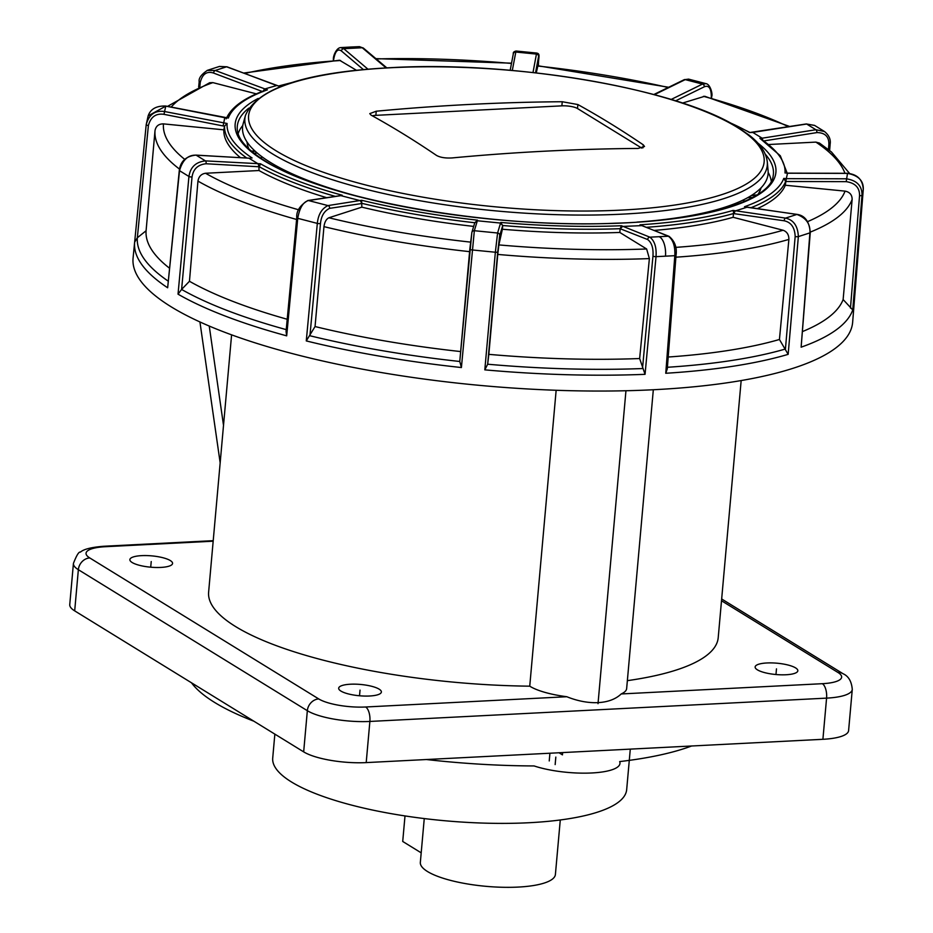 <?xml version="1.0" encoding="UTF-8"?>
<svg xmlns="http://www.w3.org/2000/svg" width="933" height="933" viewBox="0 0 933 933"><rect width="100%" height="100%" fill="white"/><g stroke="black" fill="none" stroke-linecap="round" stroke-linejoin="round"><path stroke-width="1.4" d="M199.93 321.943L220.165 462.826M223.512 425.32L209.249 326.06M556.15 390.274L529.746 686.175A255.805 67.841 -174.9 0 1 208.619 592.187L231.594 334.842M741.164 380.559L718.212 637.671A255.805 67.841 -174.9 0 1 627.361 680.658M529.746 686.175A51.198 13.575 5.1 0 0 566.821 696.729C588.735 705.581 610.24 704.508 621.191 693.954A51.198 13.575 5.1 0 0 626.649 688.589L653.322 389.749M340.942 691.085A21.436 5.68 5.1 0 0 364.698 696.065A21.436 5.68 5.1 0 0 381.375 692.018A21.436 5.68 5.1 0 0 379.113 689.137A21.436 5.68 5.1 0 0 355.356 684.157A21.436 5.68 5.1 0 0 338.679 688.204A21.436 5.68 5.1 0 0 340.942 691.085M132.136 562.506A21.436 5.68 5.1 0 0 155.893 567.486A21.436 5.68 5.1 0 0 172.57 563.439A21.436 5.68 5.1 0 0 170.307 560.558A21.436 5.68 5.1 0 0 146.551 555.578A21.436 5.68 5.1 0 0 129.874 559.637A21.436 5.68 5.1 0 0 132.136 562.506M757.398 669.836A21.436 5.68 5.1 0 0 781.154 674.816A21.436 5.68 5.1 0 0 797.832 670.769A21.436 5.68 5.1 0 0 795.569 667.888A21.436 5.68 5.1 0 0 771.813 662.908A21.436 5.68 5.1 0 0 755.135 666.955A21.436 5.68 5.1 0 0 757.398 669.836M822.906 739.298L826.58 698.129A46.755 12.397 5.1 0 0 852.272 689.429L848.598 730.597A46.755 12.397 -174.9 0 1 822.906 739.298L366.202 762.599A46.755 12.397 -174.9 0 1 303.668 751.87L74.687 610.87A46.755 12.397 -174.9 0 1 69.753 604.584L73.427 563.415A46.755 12.397 5.1 0 0 78.36 569.701L307.342 710.701A46.755 12.397 5.1 0 0 369.876 721.442A11.686 5.283 87.1 0 0 365.654 706.992L566.821 696.729M245.484 115.342C257.298 88.075 305.616 72.191 390.437 67.689C512.625 60.47 678.513 88.787 738.225 127.576L749.467 135.378C760.232 143.764 766.18 152.604 767.288 161.91A262.243 69.543 -174.9 0 1 569.41 214.963A262.243 69.543 -174.9 0 1 272.518 153.898A262.243 69.543 -174.9 0 1 245.484 115.342L243.186 123.623A263.794 69.963 5.1 0 0 270.383 162.412A263.794 69.963 5.1 0 0 363.147 197.679M636.901 222.112A263.794 69.963 5.1 0 0 768.081 170.459L767.288 161.91M562.249 101.732L577.865 104.543A2589.472 1171.568 87.1 0 1 643.292 144.837L644.516 146.493L638.114 148.44A2590.684 2205.845 121.6 0 0 545.28 151.169A2590.684 2205.845 121.6 0 0 452.097 157.934C445.356 158.318 440.143 157.467 436.457 155.391A2589.472 1171.568 -92.9 0 0 371.031 115.097L369.783 113.628L376.232 111.214A2590.684 2205.845 -58.4 0 1 469.416 104.449A2590.684 2205.845 -58.4 0 1 562.249 101.732L561.876 105.849L375.859 115.342A11.686 3.102 5.1 0 0 372.279 115.797M641.799 148.125L577.504 108.531A11.686 3.102 5.1 0 0 561.876 105.849M743.694 201.796L744.009 199.615M261.543 156.441L261.392 158.61M731.554 204.922A257.17 68.202 -174.9 0 1 709.99 212.234M292.962 175.007A257.17 68.202 -174.9 0 1 275.946 165.852A257.17 68.202 -174.9 0 1 273.031 164.01M854.196 302.852A361.036 95.749 -174.9 0 1 854.161 303.365L852.645 322.258A361.211 95.796 -174.9 0 1 654.15 389.702A361.211 95.796 5.1 0 1 133.081 258.044L134.632 242.242A361.071 95.749 5.1 0 0 167.648 287.772L179.521 170.681C182.541 159.975 188.093 154.808 196.175 155.181L248.913 158.167L258.219 163.893L258.966 166.774L206.076 163.753C197.913 164.628 193.236 169.048 192.035 176.99L181.597 289.428L178.028 294.163L188.944 176.477L179.521 170.681A2.333 0.63 5.8 0 1 179.311 170.366L167.648 287.772M854.161 303.365A361.036 95.749 -174.9 0 1 854.115 303.89L863.247 189.772C862.885 179.906 857.649 174.413 847.549 173.305L847.514 173.386C858.593 175.486 863.841 180.955 863.247 189.784L854.115 303.89M757.176 208.7A282.886 75.025 5.1 0 0 785.318 185.235L786.297 178.658L846.301 178.798C856.914 180.407 862.15 185.9 862.01 195.289L863.247 189.784M750.773 207.791A282.886 75.025 -174.9 0 0 785.656 181.48L783.767 178.401L786.297 178.658L787.522 173.223L847.514 173.386L846.196 181.643C855.223 183.008 859.678 187.673 859.55 195.65A2.333 0.595 -175.4 0 0 862.01 195.289L852.75 309.943A361.036 95.749 -174.9 0 1 801.132 347.181L809.914 232.877L798.356 236.609L788.152 354.353L779.44 339.484A350.691 92.997 -174.9 0 1 668.191 357.024M675.795 254.942A2.333 0.618 -175.6 0 1 676.04 255.257L667.282 368.885L665.754 373.27L674.816 255.689L656.027 256.657L645.053 374.331L639.641 358.54A350.691 92.997 -174.9 0 1 488.834 354.353L487.667 364.22A358.785 95.154 5.1 0 0 642.499 368.547L652.96 256.108C653.497 248.155 651.735 242.627 647.677 239.548A2.333 2.041 111.5 0 1 649.858 237.169C654.593 240.796 656.645 247.292 656.027 256.657A2.333 0.595 -174.7 0 1 652.96 256.108M706.106 83.667L702.491 84.087L685.242 79.62L688.729 79.165M711.214 98.07L711.319 96.764C711.226 88.355 708.905 85.02 704.368 86.757A2.333 1.843 -116.1 0 0 702.491 84.087L671.119 99.469M682.49 103.073L704.742 96.274L789.796 126.526M169.398 268.109A350.691 92.997 -174.9 0 1 146.084 230.766L137.338 237.752L148.394 125.488C150.726 116.893 155.928 113.173 164.01 114.339L223.104 125.955L224.795 117.616L227.22 117.943M164.01 114.339L164.57 111.528C155.065 110.176 148.942 114.561 146.201 124.66L134.644 242.183L146.201 124.66L148.149 115.89L165.782 106.129L164.57 111.528L227.104 123.483L224.526 126.095L223.104 125.955M474.885 222.427L471.888 232.317L469.824 249.146A2.333 0.595 -174.9 0 0 471.946 249.927L495.353 252.237L497.592 233.005L474.337 230.708L461.403 367.544L459.771 361.468L471.806 232.772M297.149 217.447A2.333 0.606 5.4 0 0 296.764 217.727A2.333 0.606 5.4 0 0 297.744 218.322L317.325 223.395C318.223 214.532 321.768 208.595 327.973 205.587L308.52 200.548L340.907 195.65L360.36 200.688L361.899 203.499L329.594 208.362C324.276 210.916 321.244 215.955 320.486 223.488L309.919 335.752A358.785 95.154 5.1 0 0 459.759 361.479L469.824 249.146M307.843 200.513C299.925 205.447 296.228 211.185 296.764 217.727L286.058 331.53L286.688 335.845L297.744 218.322C299.598 207.849 303.19 201.925 308.52 200.548A2.333 1.959 81.4 0 0 307.843 200.513L339.834 195.72M296.601 219.477A350.691 92.997 -174.9 0 1 197.948 181.107L189.457 281.276L181.597 289.428M197.948 181.107C198.741 176.535 201.271 173.911 205.528 173.258L259.012 170.529L258.966 166.774M852.75 309.943L843.129 299.54A350.691 92.997 -174.9 0 1 802.66 331.495M785.434 349L795.173 236.504C794.776 227.524 791.126 222.287 784.233 220.794L733.828 213.622L735.216 210.963L746.948 207.243L797.202 214.415C804.981 215.57 809.343 221.622 810.264 232.585L801.132 347.181M287.212 319.261A350.691 92.997 -174.9 0 1 189.457 281.276M460.657 351.566A350.691 92.997 -174.9 0 1 315.051 326.55L306.269 340.918A361.071 95.749 5.1 0 0 461.403 367.544M795.173 236.504A2.333 0.595 4.9 0 0 798.356 236.609C797.878 226.043 793.61 219.885 785.516 218.112L796.887 214.45C806.17 217.879 810.509 224.013 809.914 232.877A2.333 0.63 -175.6 0 0 810.264 232.574M654.091 230.428A282.886 75.025 5.1 0 0 733.128 217.296L783.102 230.241C786.997 231.699 788.921 234.766 788.886 239.408L779.44 339.484M733.128 217.296L733.49 213.529M733.828 213.622L733.093 210.415L785.516 218.112A2.333 1.248 -81.9 0 0 784.233 220.794M619.804 232.457L620.177 228.69L622.591 226.439L641.892 225.611L640.003 224.795L668.32 236.224C673.101 239.711 675.27 246.207 674.816 255.689A2.333 0.618 -175.6 0 0 676.04 255.257C677.136 247.467 674.816 241.169 669.078 236.352A2.333 2.041 111.6 0 0 668.32 236.224L649.858 237.169L621.448 225.739L620.177 228.702A282.886 75.025 -174.9 0 1 502.735 225.506L502.397 229.238A282.886 75.025 5.1 0 0 619.804 232.457L646.627 248.971L649.38 258.593L639.641 358.54M484.81 369.853L487.667 364.22L497.732 251.875A2.333 0.595 -174.9 0 1 495.353 252.237L484.81 369.853A361.071 95.749 5.1 0 0 645.053 374.331M474.827 222.754L477.486 220.153L477.346 220.771L500.601 223.069L502.7 225.623L499.703 235.524L497.732 251.875M649.38 258.593A350.691 92.997 -174.9 0 1 497.756 254.429L498.875 244.912L502.397 229.238M497.756 254.429L488.834 354.353M469.602 251.653A350.691 92.997 -174.9 0 1 323.961 226.637C324.626 222.007 326.27 219.057 328.906 217.774L361.829 207.149L361.642 200.268A280.553 74.407 5.1 0 0 477.486 220.153M323.961 226.637L315.051 326.55M179.486 169.083A350.691 92.997 -174.9 0 1 155.018 130.608L146.084 230.766M785.318 185.235L845.053 191.125C849.73 192.035 852.086 194.787 852.144 199.394L843.129 299.54M155.018 130.608C155.881 126.095 158.692 123.856 163.438 123.879L223.85 129.839L224.526 126.095M134.644 242.172L134.632 242.242A361.071 95.749 5.1 0 1 134.644 242.183L137.338 237.752A358.785 95.154 5.1 0 0 168.092 281.055M259.012 170.529A282.886 75.025 5.1 0 0 326.643 197.679M223.85 129.839A282.209 74.838 5.1 0 0 240.376 157.607M167.52 106.374L209.657 82.734L212.876 82.617L256.377 93.871M536.253 72.914L537.898 65.765L668.681 87.27M769.037 144.498L815.897 142.108L819.501 143.076L831.443 151.974L849.578 173.433M243.583 73.054L339.495 60.225L356.499 70.325M361.829 207.149A282.886 75.025 5.1 0 0 473.684 226.404M471.9 232.294A2.333 2.298 -163.2 0 1 474.337 230.708L477.346 220.771L474.804 222.87M750.097 132.533L752.849 132.451L762.144 138.189L759.882 138.294L780.326 155.788L787.184 173.106M276.553 85.568L264.436 89.078L262.861 91.691M768.162 172.395A268.086 71.095 -174.9 0 1 771.264 181.27M242.767 125.5A268.086 71.095 5.1 0 0 238.148 133.687M761.071 187.825A258.348 68.517 -174.9 0 1 757.946 194.414M247.012 141.944A258.348 68.517 5.1 0 0 248.924 148.988M814.672 125.465L806.648 124.031L815.909 129.734L824.48 131.518C829.005 135.215 830.883 139.402 830.148 144.055L829.647 150.493M763.101 141.046L762.144 138.189L815.909 129.734A2.333 0.991 81.1 0 1 816.958 132.579C825.11 132.708 829.087 136.685 828.866 144.498L828.469 149.56M805.984 124.136A2.333 0.991 -98.9 0 1 806.275 123.949A2.333 0.991 -98.9 0 1 806.648 124.031L752.231 132.486M199.825 86.536L200.233 82.477C202.344 74.069 206.776 70.931 213.529 73.042L262.231 91.457M207.068 70.465L215.208 70.465A2.333 1.131 110.7 0 0 213.529 73.042M219.313 66.476L226.567 66.803L215.208 70.465L267.409 89.848L265.858 90.093C244.329 97.79 231.104 107.388 226.171 118.864M333.548 60.622L333.664 59.502C335.157 51.245 337.734 48.399 341.385 50.953L363.427 69.625M340.755 47.606L343.764 48.691L362.237 47.746L386.122 67.922M359.427 46.65L362.237 47.746A2.333 1.924 130.2 0 1 363.438 48.131L386.822 67.876M510.176 70.29L513.325 53.776C512.987 52.458 513.896 51.537 516.077 51.023L515.809 52.038A2.333 2.181 -169.2 0 0 513.302 53.962M516.077 51.023L536.755 53.064L536.428 54.079L515.809 52.038L512.299 70.476M536.755 53.064C540.534 53.939 538.458 56.516 538.423 65.193A2.333 0.641 4.6 0 0 538.423 65.17L538.574 56.458A2.333 2.181 -169.5 0 0 536.428 54.079L533 72.541M278.547 85.999L226.567 66.803A2.333 1.131 110.7 0 1 226.999 66.803L276.261 85.381M250.336 158.097L251.187 157.945M248.376 158.143L195.907 155.1A2.333 1.12 93.2 0 1 196.175 155.181L205.435 160.884C195.86 161.934 190.367 167.124 188.944 176.477A2.333 0.595 -174.7 0 0 192.035 176.99M340.195 195.638L342.189 195.23A280.553 74.407 5.1 0 1 260.482 163.788L259.327 166.762A282.886 75.025 -174.9 0 0 335.297 196.373M342.189 195.23L340.102 195.65M786.169 173.083L787.569 173.223M783.767 178.401A280.553 74.407 5.1 0 1 744.511 206.729L746.33 207.196M669.078 236.352L642.172 225.751M499.703 235.524A2.333 2.298 -163.2 0 0 497.592 233.005L500.741 222.439L502.7 225.623M274.85 734.119L272.716 758.074A177.678 47.117 5.1 0 0 291.434 781.947A177.678 47.117 -174.9 0 0 488.414 823.233A177.678 47.117 -174.9 0 0 626.673 789.656L630.288 749.129M405.004 815.92L402.718 841.461L421.203 852.844M560.278 819.967L555.403 874.466A67.806 17.984 -174.9 0 1 486.28 886.35A67.806 17.984 -174.9 0 1 420.34 862.419L424.258 818.568M598.018 703.68L625.95 390.74M555.823 757.106L555.158 764.582M549.234 760.943L549.922 753.223M559.03 752.756L562.447 754.867L562.646 752.581M691.61 745.992A272.366 72.238 -174.9 0 1 619.675 761.585A51.198 13.575 -174.9 0 1 591.837 772.967A51.198 13.575 -174.9 0 1 534.119 765.946A272.366 72.238 -174.9 0 1 426.451 759.532M253.881 721.209A272.366 72.238 -174.9 0 1 191.51 682.804M775.976 674.524L776.478 668.856M359.52 695.773L360.033 690.117M150.714 567.194L151.228 561.538M213.167 541.198L105.347 546.703A35.069 9.295 5.1 0 0 89.766 557.946L318.759 698.945A35.069 9.295 5.1 0 0 365.654 706.992M621.191 693.954L822.358 683.691A35.069 9.295 5.1 0 0 837.939 672.46L721.512 600.759M822.358 683.691A11.686 5.283 87.1 0 1 826.58 698.129L369.876 721.442L366.202 762.599M837.939 672.46A11.686 9.948 -58.4 0 1 843.059 673.731L721.664 598.974M105.347 546.703A11.686 5.283 -92.9 0 0 103.75 546.26C91.376 547.251 83.597 549.21 80.401 552.126C78.932 551.485 76.611 555.252 73.427 563.415M89.766 557.946A11.686 9.948 121.6 0 0 78.36 569.701L74.687 610.87M318.759 698.945A11.686 9.948 121.6 0 0 307.342 710.701L303.668 751.87M736.86 127.145A258.803 68.634 -174.9 0 1 621.926 210.077A258.803 68.634 5.1 0 1 275.865 150.668A258.803 68.634 5.1 0 1 390.787 67.747A258.803 68.634 -174.9 0 1 736.86 127.145M376.232 111.214L375.859 115.342M577.865 104.543L577.504 108.531M643.292 144.837L643.024 147.799M747.8 197.621L752.954 197.364M756.5 195.324L751.252 195.592M255.257 151.286L251.723 151.473M253.869 153.21L257.251 153.047M665.754 373.27A361.071 95.749 5.1 0 0 788.152 354.353M653.811 94.525L684.146 79.713A2.333 1.843 64 0 1 685.242 79.62L654.395 94.688M711.319 96.764A2.333 0.63 4.4 0 0 711.704 96.449C712.917 94.431 710.351 84.215 706.001 83.643L688.589 79.13L684.146 79.713M704.368 86.757L675.62 100.857M306.269 340.918L317.325 223.395A2.333 0.606 -174.6 0 0 320.486 223.488M178.028 294.163A361.071 95.749 5.1 0 0 286.688 335.845M181.585 289.44A358.785 95.154 5.1 0 0 286.233 329.629M667.41 367.275A358.785 95.154 5.1 0 0 785.446 349.012M797.202 214.415A2.333 1.248 98.1 0 0 796.887 214.45L744.511 206.729M665.486 256.202A15.581 7.056 -92.9 0 0 659.153 236.725M361.899 203.499L362.156 203.406A282.886 75.025 -174.9 0 0 474.792 222.742M329.594 208.362A2.333 1.959 -98.6 0 0 327.973 205.587L361.642 200.268M852.144 199.394A350.691 92.997 -174.9 0 1 810.299 232.095M788.886 239.408A350.691 92.997 -174.9 0 1 675.889 257.193M146.224 124.474L146.201 124.66A2.333 0.606 5.6 0 0 148.394 125.488M184.781 159.415A342.901 90.933 -174.9 0 1 163.438 123.879M298.723 209.82A342.901 90.933 -174.9 0 1 205.528 173.258M646.627 248.971A342.901 90.933 -174.9 0 1 498.875 244.912M783.102 230.241A342.901 90.933 -174.9 0 1 675.632 247.385M171.159 107.097A342.901 90.933 -174.9 0 1 212.876 82.617M537.793 66.033A342.901 90.933 -174.9 0 1 668.18 87.504M703.435 96.321A342.901 90.933 -174.9 0 1 788.49 126.736M815.897 142.108A342.901 90.933 -174.9 0 1 844.948 173.293M845.053 191.125A342.901 90.933 -174.9 0 1 807.558 221.646M244.679 73.474A342.901 90.933 -174.9 0 1 340.592 60.517M376.244 58.942A342.901 90.933 -174.9 0 1 511.482 63.444M470.524 242.113A342.901 90.933 -174.9 0 1 328.906 217.774M733.478 213.552A282.886 75.025 -174.9 0 1 646.219 227.325M784.991 172.967A280.553 74.407 5.1 0 0 759.882 138.294M640.003 224.795A280.553 74.407 5.1 0 0 733.093 210.415M500.741 222.439A280.553 74.407 5.1 0 0 621.448 225.739M260.482 163.788L205.435 160.884A2.333 1.108 -86.7 0 1 206.076 163.753M227.104 123.483A279.515 74.127 5.1 0 0 252.097 158.004M267.409 89.848A279.515 74.127 5.1 0 0 228.328 118.048M290.21 83.13A279.515 74.127 5.1 0 0 278.827 86.163M749.665 132.614A279.515 74.127 5.1 0 0 728.965 122.293M258.184 98.443A271.456 71.993 5.1 0 0 263.771 160.511A271.456 71.993 5.1 0 0 615.045 223.325A271.456 71.993 5.1 0 0 757.783 143.029M248.831 108.1A269.124 71.374 5.1 0 0 237.215 128.019C237.04 138.096 246.23 149.012 264.797 160.768C323.763 199.137 489.02 228.76 615.069 223.22C706.701 220.643 770.926 199.44 773.177 175.847A269.124 71.374 5.1 0 0 765.27 154.19M764.255 140.86L816.958 132.579M829.927 143.764A2.333 0.606 -175.6 0 1 830.148 144.067A2.333 0.606 -175.6 0 1 828.866 144.498M246.674 157.969A281.848 74.745 -174.9 0 1 224.561 125.92M165.794 106.129L224.771 117.698M199.534 81.579A2.333 0.618 5.8 0 0 199.184 81.859A2.333 0.618 5.8 0 0 200.233 82.477M227.325 67.083A2.333 1.131 110.7 0 0 227.011 66.803L219.453 66.441L207.488 70.302C201.248 74.488 198.484 78.337 199.184 81.847L198.659 87.026M333.268 60.645L333.419 59.176A2.333 0.63 5.8 0 0 333.664 59.502M367.987 69.217L343.764 48.691A2.333 1.924 130.3 0 0 341.385 50.953M333.419 59.176C332.941 56.388 336.428 47.525 340.883 47.595L350.12 47.07A15.581 7.056 87.1 0 1 352.931 48.166M538.574 56.458L535.53 72.832M859.55 195.65L850.476 308.112M786.076 181.503L846.196 181.643M620.363 228.807L647.677 239.548M852.272 689.429C851.596 681.393 848.517 676.157 843.059 673.731M213.214 540.673L103.75 546.26M757.118 194.939L751.858 195.207M254.896 150.948L251.339 151.134M711.704 96.461L711.576 98.163M749.934 132.498L806.299 123.949L814.544 125.384L824.48 131.518M148.149 115.89C150.528 108.998 156.406 105.709 165.806 106.047L227.757 117.908M350.12 47.07L359.485 46.65L363.438 48.131M750.015 132.498L726.469 120.987M292.904 82.291L278.594 85.988L276.215 85.37M511.541 63.176L375.859 58.627M179.311 170.377C180.489 161.292 186.029 156.196 195.907 155.1M340.708 195.429L339.962 195.673M787.534 173.141L847.549 173.305M785.609 172.943L787.569 173.141M745.479 206.858L746.983 207.243"/></g></svg>
